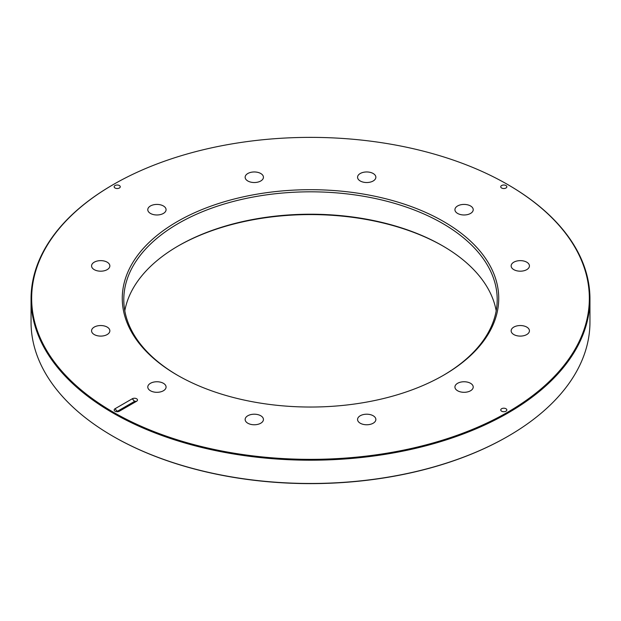 <?xml version="1.0" encoding="UTF-8"?>
<svg xmlns="http://www.w3.org/2000/svg" width="621" height="621" viewBox="0 0 621 621"><rect width="100%" height="100%" fill="white"/><g stroke="black" fill="none" stroke-linecap="round" stroke-linejoin="round"><path stroke-width="0.93" d="M501.636 185.524A3.051 1.762 180 0 1 505.944 185.524A3.051 1.762 180 0 1 505.944 188.016A3.051 1.762 180 0 1 501.636 188.016A3.051 1.762 180 0 1 501.636 185.524M117.299 411.343L134.509 401.414L132.351 398.729C133.794 401.05 135.231 401.88 136.659 401.22L136.659 401.22A3.051 1.762 180 0 0 136.612 398.76A3.051 1.762 180 0 0 132.351 398.729L115.11 408.688A3.051 1.762 180 0 0 115.056 411.203A3.051 1.762 180 0 0 119.418 411.172L119.418 411.172C117.99 411.832 116.554 411.009 115.11 408.688M134.509 401.414L136.667 401.22L119.418 411.172M177.404 375.208A188.233 108.675 180 0 1 177.396 375.208A188.233 108.675 180 0 1 177.404 221.518A188.233 108.675 180 0 1 443.596 221.518A188.233 108.675 180 0 1 443.604 375.208A188.233 108.675 180 0 1 177.404 375.208M113.332 412.204A278.837 160.986 0 0 0 507.668 412.204A278.837 160.986 0 0 0 507.675 184.53A278.837 160.986 0 0 0 113.325 184.53A278.837 160.986 0 0 0 113.332 412.204M109.544 329.456A9.144 5.279 180 0 1 109.855 330.822A9.144 5.279 180 0 1 100.711 336.101A9.144 5.279 180 0 1 91.566 330.822A9.144 5.279 180 0 1 99.515 325.583A9.144 5.279 180 0 1 109.544 329.456M109.544 267.278A9.144 5.279 180 0 1 99.515 271.144A9.144 5.279 180 0 1 91.566 265.912A9.144 5.279 180 0 1 100.711 260.634A9.144 5.279 180 0 1 109.855 265.912A9.144 5.279 180 0 1 109.544 267.278M163.393 213.43A9.144 5.279 180 0 1 153.426 214.579A9.144 5.279 180 0 1 147.782 209.704A9.144 5.279 180 0 1 156.927 204.418A9.144 5.279 180 0 1 166.071 209.704A9.144 5.279 180 0 1 163.393 213.43M256.652 182.349A9.144 5.279 180 0 1 245.14 177.249A9.144 5.279 180 0 1 254.284 171.963A9.144 5.279 180 0 1 263.436 177.249A9.144 5.279 180 0 1 256.652 182.349M364.348 182.349A9.144 5.279 180 0 1 357.564 177.249A9.144 5.279 180 0 1 366.716 171.963A9.144 5.279 180 0 1 375.86 177.249A9.144 5.279 180 0 1 364.348 182.349M457.607 213.43A9.144 5.279 180 0 1 454.929 209.704A9.144 5.279 180 0 1 464.073 204.418A9.144 5.279 180 0 1 473.218 209.704A9.144 5.279 180 0 1 467.574 214.579A9.144 5.279 180 0 1 457.607 213.43M511.456 267.278A9.144 5.279 180 0 1 511.145 265.912A9.144 5.279 180 0 1 520.289 260.634A9.144 5.279 180 0 1 529.434 265.912A9.144 5.279 180 0 1 521.485 271.144A9.144 5.279 180 0 1 511.456 267.278M511.456 329.456A9.144 5.279 180 0 1 521.485 325.583A9.144 5.279 180 0 1 529.434 330.822A9.144 5.279 180 0 1 520.289 336.101A9.144 5.279 180 0 1 511.145 330.822A9.144 5.279 180 0 1 511.456 329.456M457.607 383.297A9.144 5.279 180 0 1 467.574 382.156A9.144 5.279 180 0 1 473.218 387.03A9.144 5.279 180 0 1 464.073 392.309A9.144 5.279 180 0 1 454.929 387.03A9.144 5.279 180 0 1 457.607 383.297M364.348 414.386A9.144 5.279 180 0 1 375.86 419.486A9.144 5.279 180 0 1 366.716 424.764A9.144 5.279 180 0 1 357.564 419.486A9.144 5.279 180 0 1 364.348 414.386M256.652 414.386A9.144 5.279 180 0 1 263.436 419.486A9.144 5.279 180 0 1 254.284 424.764A9.144 5.279 180 0 1 245.14 419.486A9.144 5.279 180 0 1 256.652 414.386M163.393 383.297A9.144 5.279 180 0 1 166.071 387.03A9.144 5.279 180 0 1 156.927 392.309A9.144 5.279 180 0 1 147.782 387.03A9.144 5.279 180 0 1 153.426 382.156A9.144 5.279 180 0 1 163.393 383.297M505.944 408.719A3.051 1.762 180 0 1 505.944 411.203A3.051 1.762 180 0 1 501.636 411.203A3.051 1.762 180 0 1 501.636 408.719A3.051 1.762 180 0 1 505.944 408.719M115.056 188.016A3.051 1.762 180 0 1 115.056 185.524A3.051 1.762 180 0 1 119.364 185.524A3.051 1.762 180 0 1 119.364 188.016A3.051 1.762 180 0 1 115.056 188.016M443.06 246.102A188.233 108.675 0 0 0 177.94 246.102M507.885 184.654A279.45 161.336 180 0 1 508.102 184.779A279.45 161.336 180 0 1 589.95 298.864A279.45 161.336 180 0 1 417.444 447.92A279.45 161.336 180 0 1 112.898 412.949A279.45 161.336 180 0 1 31.05 298.864A279.45 161.336 180 0 1 112.898 184.779A279.45 161.336 180 0 1 113.115 184.654M31.05 298.864L31.05 322.136A279.45 161.336 0 0 0 112.898 436.221A279.45 161.336 0 0 0 508.102 436.221A279.45 161.336 0 0 0 589.95 322.136L589.95 298.864M112.898 436.221L113.325 436.47A278.837 160.986 180 0 1 113.115 436.346M124.805 310.81A186.704 107.798 180 0 1 178.475 245.792A186.704 107.798 180 0 1 442.525 245.792L442.525 245.792A186.704 107.798 180 0 1 496.195 310.81M443.06 375.519A186.704 107.798 0 0 0 497.204 299.609A186.704 107.798 0 0 0 442.525 223.389A186.704 107.798 0 0 0 239.054 200.024A186.704 107.798 0 0 0 123.796 299.609A186.704 107.798 0 0 0 177.94 375.519M507.885 436.346A278.837 160.986 180 0 1 507.675 436.47A278.837 160.986 180 0 1 113.325 436.47M507.675 436.47L508.102 436.221M113.325 184.53L112.898 184.779M507.675 184.53L508.102 184.779"/></g></svg>
